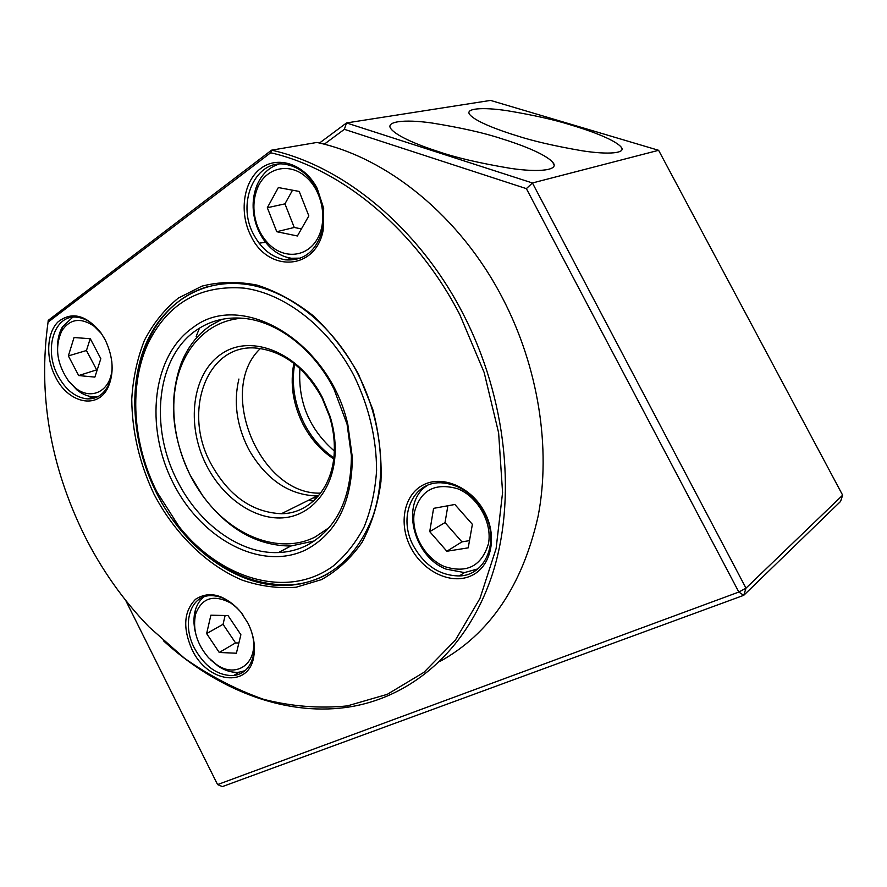 <?xml version="1.0" encoding="UTF-8"?>
<svg xmlns="http://www.w3.org/2000/svg" width="887" height="887" viewBox="0 0 887 887"><rect width="100%" height="100%" fill="white"/><g stroke="black" fill="none" stroke-linecap="round" stroke-linejoin="round"><path stroke-width="1.33" d="M68.188 380.545L76.814 389.848C82.236 394.194 87.824 396.533 93.59 396.866L97.98 396.611M101.284 333.457L94.233 326.305C80.839 317.247 70.062 318.721 61.879 330.718C54.473 346.95 56.701 363.714 68.554 381L74.907 387.508C90.995 401.39 111.44 391.067 112.095 367.595M72.723 317.213L62.389 326.959C59.174 332.614 57.544 339.333 57.511 347.094M94.876 377.108L78.677 375.556L68.366 355.909L74.042 337.515L90.308 338.745L100.819 358.692L94.876 377.108M68.366 355.909L86.46 350.509L96.661 369.879L78.677 375.556M90.186 338.734L86.46 350.509M439.741 661.547C489.646 634.105 522.443 585.653 538.121 516.19C551.171 448.401 538.509 367.14 502.519 298.065C460.153 216.173 387.065 157.398 316.903 142.452L271.555 150.169L48.208 320.384L48.053 322.158C38.03 394.272 50.06 465.176 84.165 534.894C101.44 569.465 123.093 600.166 149.105 626.987L184.352 658.132C209.598 675.883 236.031 689.62 263.65 699.333C291.635 706.473 319.52 708.658 347.294 705.908L387.297 694.321L423.908 672.346L455.375 640.148L479.967 598.448L496.11 548.576L502.574 492.54L498.627 432.867L484.169 372.518L459.776 314.608C416.125 229.855 341.628 168.741 270.668 152.764L271.555 150.169C343.214 165.969 418.609 227.538 462.715 313.133C507.209 398.673 517.099 501.033 491.487 576.916C465.586 652.854 408.541 699.056 345.575 707.516C282.753 715.92 216.073 688.944 163.374 640.736M413.409 545.849C424.662 565.684 439.974 575.718 459.344 575.94C485.699 575.585 499.935 541.292 484.291 512.753C473.436 493.804 458.889 483.814 440.639 482.772C412.244 481.774 397.709 517.276 413.409 545.849M242.816 614.669L241.031 612.34C231.385 600.942 221.018 595.377 209.942 595.643C189.785 596.186 181.857 624.404 194.386 648.109C204.709 666.68 217.77 675.839 233.547 675.595C244.18 674.065 250.833 667.135 253.494 654.783C254.946 646.179 253.771 637.077 249.957 627.486M104.611 338.745L101.561 333.856C94.31 323.833 86.072 318.278 76.847 317.202C54.462 314.22 43.574 348.968 57.644 375.157C65.427 389.715 75.373 397.642 87.48 398.917C96.461 399.128 103.335 394.726 108.125 385.723C111.485 378.827 112.704 370.722 111.784 361.408M253.749 234.7C261.554 249.136 272.143 257.518 285.536 259.858C304.263 261.066 316.648 250.844 322.68 229.19L323.19 208.268L317.058 189.352C309.596 175.659 299.618 167.421 287.111 164.649C256.077 157.376 235.709 202.591 253.749 234.7M317.258 188.543L323.677 208.378L323.145 230.298C315.772 270.535 267.963 272.741 250.999 236.031C238.991 212.947 243.171 181.613 260.645 168.53C277.919 155.103 304.818 164.15 317.258 188.543M105.442 340.342C113.392 357.605 114.257 373.305 108.014 387.453C97.559 410.06 67.711 403.064 55.194 376.354C45.592 357.339 46.734 332.924 58.076 321.848C71.925 311.115 86.272 314.874 101.14 333.113L105.442 340.342M247.994 623.217C253.604 634.715 255.534 645.791 253.793 656.424C249.081 688.789 207.214 682.824 191.936 649.384C182.589 627.929 183.809 611.21 195.606 599.224C209.698 590.332 224.744 594.578 240.743 611.941L247.994 623.217M484.856 512.653C497.962 537.611 490.81 567.591 470.52 576.062C450.408 584.91 422.733 571.184 410.659 547.279C398.296 523.507 403.94 494.458 423.509 484.79C442.89 474.756 472.05 487.551 484.856 512.653M358.448 374.037L372.728 409.184C379.126 433.699 381.865 457.803 380.955 481.475C377.929 504.248 371.586 524.583 361.94 542.489C350.642 558.522 337.149 570.906 321.438 579.643L296.125 587.238C278.263 588.624 260.268 586.252 242.151 580.12C206.349 564.964 174.517 533.42 153.917 493.981C139.414 463.214 132.03 431.559 131.753 399.039C133.061 378.062 137.274 358.514 144.404 340.397C153.163 323.489 164.472 309.386 178.342 298.076L201.937 286.146C219.411 281.645 237.86 281.312 257.263 285.148C276.788 291.457 295.626 301.802 313.776 316.182C331.017 332.658 345.908 351.951 358.448 374.037M358.171 374.436C381.942 420.726 387.12 476.042 372.584 517.21C355.576 559.453 327.625 582.182 288.741 585.398C238.248 588.613 184.086 548.743 156.411 492.728C133.15 446.194 127.972 390.613 144.271 347.959C160.68 305.549 198.865 278.928 243.87 284.062C286.446 288.619 332.514 323.91 358.171 374.436M270.668 152.764L48.053 322.158M199.442 328.179L196.16 336.428M427.512 485.333C400.292 501.92 412.522 556.105 445.995 569.099L464.444 572.592L477.794 568.922M444.232 566.471C466.85 573.767 481.597 566.183 488.46 543.698C492.507 522.709 477.76 496.565 457.559 488.715C434.619 482.351 420.183 490.378 414.273 512.797C410.881 533.287 424.685 558.111 444.232 566.471M468.214 547.844L446.848 551.248L429.729 531.623L433.588 508.362L454.854 504.481L472.383 524.339L468.214 547.844M429.729 531.623L445.03 522.587L461.927 541.868L446.848 551.248M461.927 541.868L469.489 540.638M447.88 505.756L445.03 522.587M278.84 164.162C268.85 167.377 261.521 174.495 256.853 185.527C252.008 198.156 251.875 211.45 256.443 225.398C259.536 234.212 264.182 241.608 270.402 247.584C276.788 253.582 283.807 257.13 291.468 258.25L300.471 258.139M269.526 244.723C284.616 259.281 306.935 257.086 317.202 239.157C327.702 221.451 322.879 192.224 306.847 177.744C289.949 161.556 265.257 167.532 257.285 188.643C252.906 200.052 252.784 212.06 256.908 224.666C259.703 232.649 263.916 239.324 269.526 244.723M297.411 235.975L276.766 231.718L267.32 207.735L278.352 187.556L299.218 191.437L308.831 215.885L297.411 235.975M267.32 207.735L284.949 203.855L294.251 227.46L276.766 231.718M294.251 227.46L301.425 228.924M292.522 190.195L284.949 203.855M306.68 545.438C336.129 529.484 351.041 499.614 351.407 455.829L347.05 424.097L333.856 388.839C313.71 349.023 277.165 321.249 243.448 318.322C226.052 316.792 210.574 320.606 197.025 329.742C156.6 356.352 149.06 426.614 177.234 480.654C198.599 523.796 240.022 554.297 278.496 552.557C288.452 552.169 297.844 549.796 306.68 545.438M193.233 327.381C152.098 355.609 144.514 426.791 173.032 482.772C200.983 539.063 261.31 571.793 306.203 549.663C336.561 533.309 351.939 502.541 352.339 457.37L347.848 424.629C329.365 341.018 241.142 289.894 193.233 327.381M174.007 519.97L179.551 527.277C211.372 566.205 248.038 585.42 289.561 584.932C301.114 584.267 312.102 581.495 322.513 576.605L328.157 573.667M208.378 286.457C198.666 289.217 189.718 293.486 181.536 299.274C167.665 309.253 156.766 322.546 148.85 339.144C135.988 367.329 132.385 398.884 138.062 433.81M354.356 376.432C329.265 327.735 285.392 293.608 244.036 288.12C200.429 284.805 168.685 302.755 148.794 341.95C128.449 384.182 132.407 443.578 157.066 492.141L178.897 526.39C220.453 579.156 287.366 599.557 333.057 566.128C345.453 555.772 355.809 542.722 364.113 526.945C371.01 509.859 375.168 491.076 376.587 470.631C376.498 438.588 369.092 407.177 354.356 376.432M299.362 583.846L300.094 584.034M501.621 138.716C484.413 132.972 461.196 127.739 431.947 123.005C403.785 118.969 384.37 121.53 391.311 129.258C397.93 137.075 421.203 146.089 438.078 151.489C455.452 157.531 479.557 163.153 510.391 168.342C540.139 172.777 559.93 170.038 552.712 162.266C544.884 153.473 518.562 143.938 501.621 138.716M570.529 124.867C554.619 119.834 533.553 115.11 507.331 110.72C482.118 106.895 464.167 108.402 469.999 114.855C476.086 121.907 500.013 130.644 516.633 135.7C532.71 140.978 554.53 146.011 582.094 150.779C608.637 154.937 627.009 153.329 620.933 146.821C613.782 138.949 587.072 129.746 570.529 124.867M265.59 242.306L259.082 243.182M125.632 600.299L217.581 784.585L738.838 592.05L526.379 188.632L344.356 129.325L324.243 144.226M217.581 784.585L222.382 786.592L743.749 595.321L738.838 592.05L745.989 588.159L842.65 495.179L658.609 150.302L490.522 100.408L346.518 122.938L319.486 143.04M344.356 129.325L346.518 122.938L532.433 182.977L526.379 188.632M842.65 495.179L840.554 501.465L743.749 595.321L745.989 588.159L532.433 182.977L658.609 150.302M316.459 498.139L313.155 497.951M238.902 379.037C233.536 401.623 236.485 424.418 247.739 447.425L249.868 451.405C267.22 480.299 289.661 495.157 317.18 495.955L318.477 495.9M210.64 463.158C228.314 495.5 251.897 512.353 281.401 513.717C310.062 513.662 333.545 487.118 334.31 450.618C334.632 439.342 333.046 427.955 329.543 416.458L322.048 398.008C305.316 367.928 283.574 351.307 256.82 348.136C206.959 342.881 182.267 411.169 210.64 463.158M206.438 465.276C222.77 497.629 253.97 519.749 282.665 517.875C311.326 516.09 334.033 489.136 335.164 452.348C335.508 440.584 333.845 428.698 330.197 416.713L322.369 397.454C299.85 352.982 251.697 333.346 222.005 353.558C191.947 373.128 185.649 424.662 206.438 465.276M222.027 319.287L210.341 325.64C197.502 334.51 187.856 346.884 181.403 362.739C168.486 398.485 171.413 435.949 190.173 475.133L202.558 495.6C227.382 528.985 256.798 545.782 290.825 546.026L314.442 540.904M241.94 318.189C230.043 319.165 219.289 322.879 209.676 329.343C197.18 337.947 187.8 349.966 181.513 365.389C165.78 403.496 174.706 457.038 202.114 494.813C230.753 535.726 279.338 555.395 315.306 536.89L329.243 527.543M282.288 513.274L282.986 513.651M210.718 659.928L218.291 666.215C225.309 670.849 232.239 672.845 239.069 672.202L245.045 670.683M236.973 607.817L230.964 603.138C213.623 594.068 201.837 597.749 195.606 614.181C192.446 629.36 196.759 643.873 208.512 657.699L216.406 664.485C236.674 679.187 258.749 662.855 252.728 636.123M204.054 596.796C199.841 600.044 196.903 604.612 195.251 610.522C193.499 617.086 193.521 624.271 195.317 632.054M236.385 653.22L219.255 652.477L206.638 633.584L210.884 615.19L228.014 615.578L240.887 634.726L236.385 653.22M206.638 633.584L223.047 624.304L235.543 642.909L219.255 652.477M235.543 642.909L238.869 643.031M225.132 615.511L223.047 624.304M333.689 458.901C320.806 450.43 310.528 438.799 302.866 424.019C292.954 403.973 289.949 383.761 293.863 363.382M320.684 493.128C260.035 495.334 216.129 390.069 260.39 348.513M313.455 501.066L308.277 500.368M334.299 450.984C309.275 429.164 297.821 401.667 299.928 368.526M68.554 381L69.774 382.652M61.879 330.718L62.389 326.959M464.444 572.592L459.344 575.94M239.069 672.202L233.547 675.595M93.59 396.866L87.48 398.917M291.468 258.25L285.536 259.858M322.68 229.19L323.145 230.298M108.125 385.723L108.014 387.453M253.494 654.783L253.793 656.424M289.561 584.932L288.741 585.398M101.561 333.856L101.14 333.113M256.908 224.666L256.443 225.398M257.285 188.643L256.853 185.527M290.825 546.026L278.496 552.557M148.794 341.95L148.85 339.144M347.05 424.097L347.848 424.629M351.407 455.829L352.339 457.37M178.897 526.39L179.551 527.277M554.042 164.794L552.712 162.266M621.975 148.772L620.933 146.821M317.18 495.955L281.401 513.717M329.543 416.458L330.197 416.713M334.31 450.618L335.164 452.348M202.114 494.813L202.558 495.6M181.513 365.389L181.403 362.739M294.639 363.992C291.28 384.082 294.473 403.94 304.23 423.565M304.241 423.609C311.758 438.001 321.604 449.41 333.811 457.825M195.606 614.181L195.251 610.522"/></g></svg>
